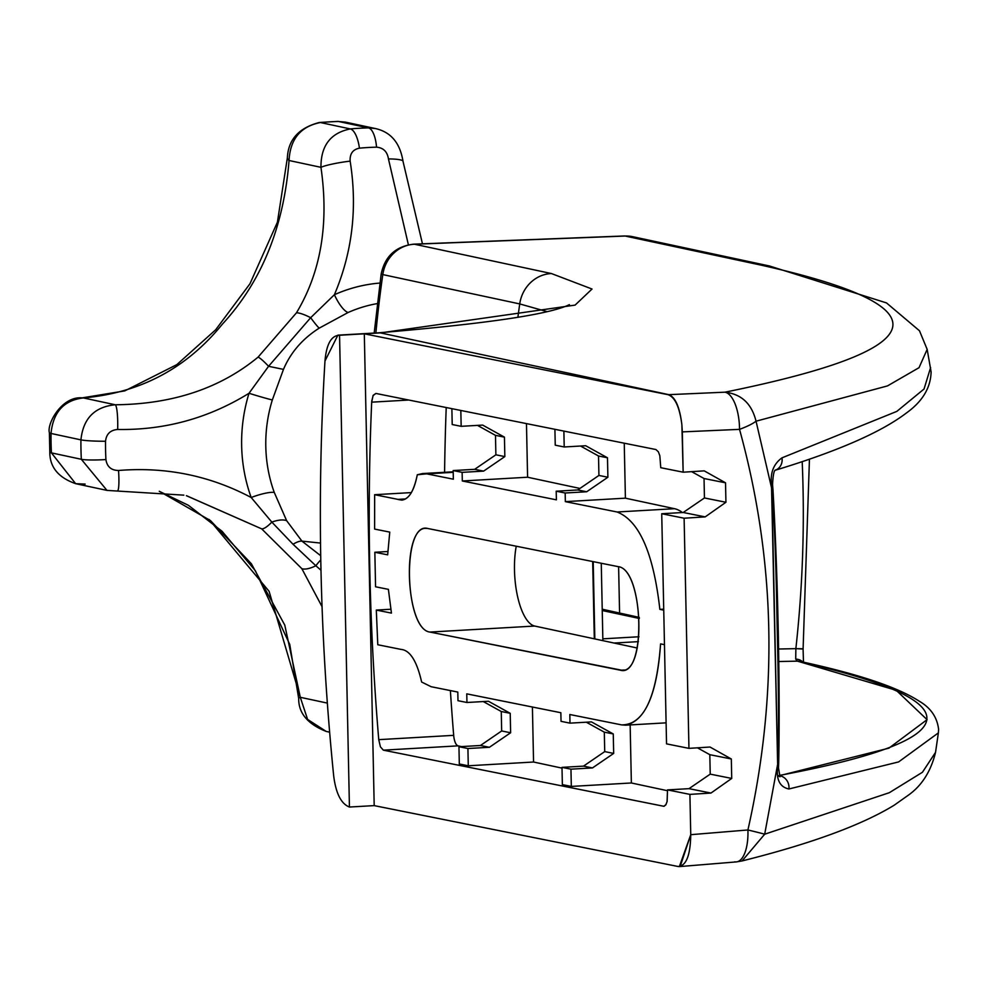<?xml version="1.0" encoding="UTF-8"?>
<svg xmlns="http://www.w3.org/2000/svg" width="988" height="988" viewBox="0 0 988 988"><rect width="100%" height="100%" fill="white"/><g stroke="black" fill="none" stroke-linecap="round" stroke-linejoin="round"><path stroke-width="1.48" d="M772.184 489.838C774.53 522.294 776.173 567.223 777.111 624.626C778.643 685.351 778.902 731.169 777.877 762.094M516.242 546.216A52.018 18.97 -93.3 0 0 534.706 626.046L637.285 648.017L534.706 626.046A52.018 18.97 86.7 0 1 516.242 546.216M778.482 775.605C969.846 739.79 976.169 701.641 797.427 661.145L778.643 661.528L797.427 661.145L795.723 659.132L795.859 648.659L778.408 649.017L795.859 648.659A1144.388 1060.309 102.1 0 0 802.194 461.618A1144.388 1060.309 -77.9 0 1 795.859 648.659L795.723 659.132A11.56 9.053 -24.2 0 1 802.775 662.034A11.56 9.053 155.8 0 0 795.723 659.132L797.427 661.145A11.56 10.732 -77.7 0 1 799.749 661.367M623.626 236.107A23.119 8.46 87.8 0 1 624.404 235.971A23.119 8.46 87.8 0 1 625.194 236.046L414.515 244.234L551.44 273.553L592.034 289.027L575.09 305.107L380.429 332.894L364.313 333.821L668.147 394.706L364.313 333.821L380.429 332.894L668.827 394.657C675.397 397.213 679.744 407.241 681.881 424.766C679.658 407.303 675.076 397.275 668.147 394.706C675.076 397.275 679.658 407.303 681.881 424.766L682.313 431.892L739.53 429.36L682.313 431.892L683.153 472.19L704.222 470.856L683.153 472.19L660.762 467.707L659.823 455.69L658.341 451.788L655.921 449.54L375.897 393.446L373.205 395.299L371.747 401.14L371.686 402.165L408.797 400.029L371.686 402.165L373.056 395.583L375.897 393.446L655.921 449.54L658.341 451.788L659.823 455.69L660.762 467.707L683.153 472.19L681.881 424.766C679.744 407.241 675.397 397.213 668.827 394.657L724.933 392.187C935.747 349.431 948.147 307.157 762.131 265.364L625.194 236.046L414.515 244.234L551.44 273.553L592.034 289.027L575.09 305.107L380.429 332.894L668.827 394.657L724.933 392.187C741.333 394.002 751.707 403.672 756.042 421.197L887.483 385.913L919.025 367.684L927.164 349.369L919.025 367.684L887.483 385.913L756.042 421.197A34.679 6.928 164.4 0 1 739.53 429.36C775.704 560.789 778.495 694.329 747.916 829.969L690.748 834.687L689.908 794.389L710.977 793.055L731.725 778.433L731.318 758.982L710.014 747.027L688.945 748.361L710.014 747.027L731.318 758.982L709.816 754.684L710.224 774.135L689.007 788.659L667.505 789.894L667.073 801.639L665.739 804.973L663.887 806.294L383.369 750.164L458.074 745.854L461.445 746.582L458.074 745.854A11.56 4.211 86.7 0 1 453.677 735.344A1030.533 375.699 86.7 0 1 450.38 690.587A1030.533 375.699 -93.3 0 0 453.677 735.344L378.75 739.654L453.677 735.344A11.56 4.211 -93.3 0 0 458.074 745.854L383.369 750.164L380.417 746.854L378.75 739.654L380.417 746.854L383.369 750.164L663.837 806.294L665.961 804.615L667.147 801.305L667.505 789.894L689.007 788.659L710.977 793.055L731.725 778.433L731.318 758.982L709.816 754.684L710.224 774.135L731.725 778.433L710.224 774.135L689.007 788.659L710.977 793.055L689.908 794.389L667.505 789.894L689.908 794.389L690.748 834.687L747.916 829.969A34.679 0.729 12.9 0 1 764.687 834.205L742.062 860.943L737.344 861.734M602.248 610.535L639.347 618.476L602.248 610.535M638.989 636.754L602.841 638.841L638.989 636.754M602.878 640.644L601.26 563.259L602.878 640.644M430.002 632.073L534.706 626.046L430.002 632.073C404.166 629.381 401.881 520.812 427.841 528.506L425.828 528.358C401.289 527.11 405.426 629.776 430.002 632.073L622.415 670.358C646.955 671.618 642.83 568.952 618.241 566.655C644.09 569.347 646.362 677.904 620.415 670.222L430.002 632.073M624.391 669.988L620.415 670.222L624.391 669.988M446.218 407.525A1030.533 375.699 -93.3 0 0 444.588 472.289A1030.533 375.699 86.7 0 1 446.218 407.525M453.344 479.192L426.693 473.845L453.208 472.326L422.568 473.548L417.294 474.759C413.355 493.938 406.908 502.151 397.954 499.385L401.832 500.126C409.044 499.101 414.194 490.653 417.294 474.759L426.693 473.845L453.344 479.192L453.171 470.56L474.66 469.325L453.171 470.56L453.344 479.192M621.563 724.883L625.688 725.18C645.485 720.771 657.119 693.675 660.577 643.892L664.467 644.67L660.577 643.892C656.526 698.022 643.509 725.019 621.563 724.883L569.817 714.509L621.563 724.883M431.151 686.722L457.802 692.069L457.987 700.702L466.954 702.493L466.768 693.86L560.851 712.719L561.036 721.339L569.99 723.142L569.817 714.509L569.99 723.142L591.491 721.907L569.99 723.142L561.036 721.339L560.851 712.719L466.768 693.86L466.954 702.493L488.443 701.258L466.954 702.493L457.987 700.702L457.802 692.069L431.151 686.722L421.641 682.029C416.862 661.096 410.008 650.228 401.091 649.412L377.786 644.744L376.305 610.078L390.791 609.238L376.305 610.078L391.446 613.103L376.305 610.078L377.786 644.744L401.091 649.412C410.008 650.228 416.862 661.096 421.641 682.029L431.151 686.722M602.223 609.213L639.285 617.401L602.223 609.213M638.421 641.644L614.067 643.04L638.421 641.644M477.488 425.383L495.482 435.35L495.877 454.801L474.66 469.325L483.626 471.115L504.843 456.592L504.436 437.141L482.663 425.087L461.161 426.322L460.828 410.452L461.161 426.322L482.663 425.087L504.436 437.141L495.482 435.35L504.436 437.141L504.843 456.592L495.877 454.801L474.66 469.325L483.626 471.115L462.125 472.35L483.626 471.115L504.843 456.592L495.877 454.801L495.482 435.35L477.488 425.383M451.874 408.661L452.208 424.531L461.161 426.322L452.208 424.531L451.874 408.661M556.392 499.829L462.31 480.983L527.592 477.229L579.944 488.443L527.592 477.229L462.31 480.983L462.125 472.35L453.171 470.56L462.125 472.35L462.31 480.983L556.392 499.829L556.207 491.209L577.708 489.962L556.207 491.209L556.392 499.829M580.524 446.033L598.518 455.987L598.926 475.438L577.708 489.962L586.674 491.765L607.892 477.241L607.484 457.79L585.699 445.736L564.21 446.971L563.876 431.101L564.21 446.971L585.699 445.736L607.484 457.79L598.518 455.987L607.484 457.79L607.892 477.241L598.926 475.438L577.708 489.962L586.674 491.765L607.892 477.241L598.926 475.438L598.518 455.987L580.524 446.033M554.91 429.311L555.244 445.18L564.21 446.971L555.244 445.18L554.91 429.311M526.468 423.605L527.592 477.229L526.468 423.605M459.309 763.983L468.275 765.786L533.557 762.02L562.011 768.121L533.557 762.02L468.275 765.786L467.917 748.521L489.406 747.286L510.623 732.763L510.216 713.311L488.443 701.258L510.216 713.311L501.262 711.508L501.669 730.959L480.452 745.495L458.951 746.73L459.309 763.983L468.275 765.786L467.917 748.521L458.951 746.73L480.452 745.495L489.406 747.286L467.917 748.521L458.951 746.73L459.309 763.983M562.357 784.633L571.323 786.423L631.369 782.978L667.518 790.721L631.369 782.978L571.323 786.423L570.953 769.17L592.454 767.935L613.672 753.412L613.264 733.948L591.491 721.907L613.264 733.948L604.31 732.157L604.718 751.609L583.488 766.132L561.999 767.367L562.357 784.633L571.323 786.423L570.953 769.17L561.999 767.367L562.357 784.633M664.269 806.208L663.393 806.257L664.269 806.208M483.268 701.554L501.262 711.508L510.216 713.311L510.623 732.763L501.669 730.959L480.452 745.495L489.406 747.286L510.623 732.763L501.669 730.959L501.262 711.508L483.268 701.554M532.409 707.013L533.557 762.02L532.409 707.013M586.316 722.203L604.31 732.157L604.718 751.609L613.672 753.412L613.264 733.948L604.31 732.157L586.316 722.203M630.146 724.92L631.369 782.978L630.146 724.92M624.243 443.204L625.404 498.174L565.346 501.632L565.173 493L586.674 491.765L565.173 493L556.207 491.209L565.173 493L565.346 501.632L625.404 498.174L674.52 508.697L617.092 511.994L565.346 501.632L617.092 511.994L674.52 508.697A106.926 38.977 86.7 0 1 682.436 512.537A106.926 38.977 86.7 0 0 674.52 508.697L625.404 498.174L624.243 443.204M666.542 743.865L688.945 748.361L684.116 518.218L705.185 516.885L725.933 502.262L725.525 482.811L704.222 470.856L725.525 482.811L704.036 478.513L704.444 497.964L683.214 512.488L661.725 513.735L666.542 743.865L688.945 748.361L684.116 518.218L661.725 513.735L683.214 512.488L705.185 516.885L725.933 502.262L725.525 482.811L704.036 478.513L704.444 497.964L725.933 502.262L704.444 497.964L683.214 512.488L705.185 516.885L684.116 518.218L661.725 513.735L666.542 743.865M427.841 528.506L618.241 566.655L427.841 528.506M375.564 586.786L388.395 589.354L391.446 613.103L388.395 589.354L375.564 586.786L374.847 552.267L387.827 551.514L374.847 552.267L375.564 586.786M387.666 554.836L374.847 552.267L387.666 554.836L389.754 532.112L374.613 529.074L374.65 494.704L411.391 492.592L374.65 494.704L397.954 499.385L405.599 498.94L397.954 499.385L374.65 494.704L374.613 529.074L389.754 532.112L387.666 554.836M663.738 610.152L659.861 609.374L663.714 609.151L659.861 609.374C653.488 553.144 639.236 520.688 617.092 511.994C639.236 520.688 653.488 553.144 659.861 609.374L663.738 610.152M594.825 638.915L593.208 561.641L594.825 638.915M691.637 471.659L704.036 478.513L691.637 471.659M697.417 747.817L709.816 754.684L697.417 747.817M414.515 244.234A23.119 8.46 -92.2 0 0 413.725 244.16A23.119 8.46 87.8 0 1 414.515 244.234A34.679 32.135 102.1 0 0 382.801 274.59L519.725 303.921L546.957 311.603L519.725 303.921A1155.948 1071.029 102.1 0 0 517.897 317.284A1155.948 1071.029 -77.9 0 1 519.725 303.921L382.801 274.59A34.679 32.135 -77.9 0 1 414.515 244.234M618.611 566.741L619.587 612.931L618.611 566.741M375.872 332.968A1155.948 1071.029 -77.9 0 1 382.801 274.59A23.119 0.655 -171.9 0 1 381.158 274.108A23.119 0.655 8.1 0 0 382.801 274.59A1155.948 1071.029 102.1 0 0 375.872 332.968M779.47 775.704A11.56 10.633 79.8 0 1 788.906 788.98L898.611 761.921L938.378 732.886L935.537 752.35C930.857 771.591 921.594 786.016 907.774 795.587L894.152 805.232C861.511 825.178 810.815 843.752 742.062 860.943L764.687 834.205L889.324 792.697L922.434 772.27L935.537 752.35L922.434 772.27L889.336 792.697L764.687 834.205L777.642 764.304L771.48 484.404A11.56 0.778 -4.8 0 1 772.554 484.639A11.56 0.778 175.2 0 0 771.48 484.404C770.146 472.746 773.653 463.891 781.977 457.852A11.56 10.572 73 0 1 775.518 470.14A11.56 10.572 -107 0 0 781.977 457.852L896.845 411.379L924.039 389.013L930.61 367.561L924.039 389.013L896.845 411.379L781.977 457.852C773.653 463.891 770.146 472.746 771.48 484.404L771.887 489.295L756.042 421.197A34.679 6.928 164.4 0 1 739.53 429.36C775.704 560.789 778.495 694.329 747.916 829.969A34.679 0.729 12.9 0 1 764.687 834.205L777.642 764.304L777.445 769.059C776.593 780.569 780.421 787.214 788.906 788.98L898.611 761.921L938.378 732.886L938.6 729.366C937.18 717.202 930.659 707.779 919.062 701.085C897.215 686.993 857.436 673.754 799.761 661.367L799.761 661.367M551.44 273.553A34.679 32.135 102.1 0 0 519.725 303.921A34.679 32.135 102.1 0 1 551.44 273.553M371.686 402.165C366.82 513.217 369.179 625.713 378.75 739.654C369.179 625.713 366.82 513.217 371.686 402.165M809.444 459.148L803.096 649.017L795.859 648.659L802.268 648.758M799.947 661.417A11.56 10.732 102.3 0 0 797.427 661.145L896.202 690.291L927.077 719.659L888.891 748.163L783.089 774.765M781.273 776.136A11.56 10.633 -100.2 0 1 788.906 788.98C780.421 787.214 776.593 780.569 777.445 769.059L777.642 764.304A11.56 2.841 2.4 0 0 778.692 763.193L778.482 767.935A11.56 2.902 -177.5 0 1 778.482 767.935A11.56 2.902 -177.5 0 1 777.445 769.059A11.56 2.902 2.5 0 0 778.482 767.935A11.56 2.902 2.5 0 0 778.482 767.923L780.014 776.766L778.075 775.79M769.874 266.081A34.679 32.135 102.1 0 0 762.131 265.364C948.147 307.157 935.747 349.431 724.933 392.187A34.679 14.363 87.5 0 1 739.53 429.36A34.679 14.363 -92.5 0 0 724.933 392.187C741.333 394.002 751.707 403.672 756.042 421.197L771.887 489.295L777.655 764.304M769.578 266.007A34.679 32.135 102.1 0 0 769.553 266.007A34.679 32.135 102.1 0 0 762.131 265.364L625.194 236.046A34.679 32.135 -77.9 0 1 632.616 236.675A34.679 32.135 102.1 0 0 625.194 236.046A23.119 8.46 -92.2 0 0 624.404 235.971L413.725 244.16C395.756 246.271 384.9 256.263 381.158 274.108L374.18 333.067M734.776 861.832A34.679 14.252 -94.7 0 0 736.344 861.907A34.679 14.252 -94.7 0 0 747.916 829.969A34.679 14.252 85.3 0 1 736.344 861.907L742.062 860.943M736.344 861.907L680.139 866.538L690.748 834.687L679.361 866.587L678.027 866.488C686.154 866.068 690.402 855.472 690.748 834.687L679.361 866.587M624.404 235.971L632.616 236.675L769.553 266.007L886.508 302.921L919.495 330.795L927.164 349.369L931.104 371.883C930.708 387.753 922.496 401.437 906.49 412.935C881.086 432.299 837.207 451.454 774.864 470.362L775.666 469.992C774.086 469.93 773.048 474.82 772.554 484.639L772.949 489.505A11.56 0.716 175.3 0 0 771.887 489.295M324.978 361.003C326.448 344.046 331.313 335.463 339.551 335.253L349.431 807.035C341.119 803.812 335.871 793.401 333.672 775.778C319.556 635.482 316.666 497.223 324.978 361.003C316.666 497.223 319.556 635.482 333.672 775.778C335.871 793.401 341.119 803.812 349.431 807.035L374.193 805.615L678.027 866.488L374.193 805.615L364.313 333.821L374.193 805.615L349.431 807.035L339.551 335.253L337.871 335.154L324.978 361.003M583.488 766.132L592.454 767.935L613.672 753.412L604.718 751.609L583.488 766.132L592.454 767.935L570.953 769.17L561.999 767.367L583.488 766.132M362.757 333.722L339.551 335.253L364.313 333.821M85.141 484.095L75.656 483.688L51.425 452.875L81.325 459.284A306.329 283.815 -77.9 0 1 80.93 439.87L51.018 433.46C53.13 412.095 63.911 400.251 83.338 397.929L115.25 404.771C94.576 406.821 83.14 418.517 80.93 439.87A23.119 1.877 0.5 0 0 105.531 441.253C106.309 434.016 110.36 430.089 117.671 429.471C164.947 430.237 208.727 418.171 249.013 393.273L268.563 366.301L310.677 317.691L334.401 294.708C352.358 252.385 357.607 207.863 350.147 161.13C349.703 153.819 352.802 149.497 359.447 148.163A288.755 267.538 -77.9 0 1 376.539 147.175A23.119 8.497 88.7 0 0 368.438 127.897L375.403 128.539L368.438 127.897A23.119 8.497 88.7 0 1 376.539 147.175A288.755 267.538 102.1 0 0 359.447 148.163A23.119 8.361 -95.2 0 0 350.308 128.934L320.408 122.537A306.329 283.815 -77.9 0 1 338.538 121.487L368.438 127.897A306.329 283.815 102.1 0 0 350.308 128.934C330.622 132.874 320.828 145.668 320.952 167.33L289.052 160.501C283.704 227.277 261.45 281.852 222.288 324.249C186.51 368.351 140.197 392.915 83.338 397.929L115.25 404.771C172.641 404.228 220.25 388.333 258.103 357.1L296.486 312.788C320.939 272.12 329.09 223.634 320.952 167.33L289.052 160.501C290.151 139.11 300.599 126.452 320.408 122.537L350.308 128.934C330.622 132.874 320.828 145.668 320.952 167.33A23.119 2.606 -9.1 0 1 350.147 161.13C349.703 153.819 352.802 149.497 359.447 148.163A23.119 8.361 -95.2 0 0 350.308 128.934A306.329 283.815 -77.9 0 1 368.438 127.897L338.538 121.487L345.454 122.129L338.538 121.487A306.329 283.815 102.1 0 0 320.408 122.537A23.119 8.361 -95.2 0 0 319.457 122.475A23.119 8.361 -95.2 0 0 319.42 122.475L337.797 121.413A23.119 8.497 88.7 0 1 338.538 121.487A23.119 8.497 88.7 0 0 337.797 121.413L345.479 122.142L375.415 128.551C390.84 131.997 400.029 142.914 403.005 161.291L422.456 243.814M159.401 491.32L210.456 520.565L251.36 563.74L284.779 625.108L300.29 697.306L327.337 703.098L300.29 697.306L269.094 591.318L209.061 519.429M186.399 495.717L261.697 528.876A23.119 5.99 -54.5 0 0 271.836 522.109A23.119 10.176 150.2 0 1 286.644 520.676L301.933 541.128L286.644 520.676A23.119 10.176 -29.8 0 0 271.836 522.109L293.041 544.277A23.119 7.484 134.7 0 1 301.933 541.128L320.52 543.067L301.933 541.128L320.705 555.713L301.933 541.128A23.119 7.484 -45.3 0 0 293.041 544.277L315.864 565.754A23.119 4.199 120.6 0 1 320.779 559.974A23.119 4.199 -59.4 0 0 315.876 565.754L293.041 544.277L271.836 522.109A23.119 5.99 125.5 0 1 261.709 528.889L301.846 568.68A23.119 8.768 -35.7 0 0 315.864 565.754L320.989 570.249L315.864 565.754A23.119 8.768 144.3 0 1 301.846 568.668L322.051 606.681L301.846 568.68L261.697 528.876L186.683 495.778M117.424 491.036A23.119 2.927 85.1 0 0 118.535 470.486C165.7 466.632 209.925 475.636 251.187 497.507C209.925 475.636 165.7 466.632 118.535 470.486C111.199 470.362 106.988 466.707 105.914 459.556A288.755 267.538 -77.9 0 1 105.531 441.253C106.309 434.016 110.36 430.089 117.671 429.471A23.119 3.149 -88.9 0 0 115.25 404.771A23.119 3.149 91.1 0 1 117.671 429.471C164.947 430.237 208.727 418.171 249.013 393.273A155.4 143.989 102.1 0 0 251.187 497.507A23.119 4.866 160.1 0 1 274.256 492.407A137.851 127.724 -77.9 0 1 272.33 399.942A23.119 0.815 17.1 0 1 249.013 393.273A155.4 143.989 102.1 0 0 251.187 497.507L271.836 522.109L251.187 497.507A23.119 4.866 160.1 0 1 274.256 492.407L286.644 520.676L274.256 492.407A137.851 127.724 -77.9 0 1 272.33 399.942L283.47 369.389C290.657 352.457 302.563 338.711 319.198 328.152L348.072 312.517A137.851 127.724 -77.9 0 1 377.305 303.6A137.851 127.724 -77.9 0 0 348.072 312.517L319.198 328.152A23.119 1.914 55.7 0 1 310.677 317.691A23.119 5.348 -148.6 0 0 296.486 312.788L258.103 357.1C220.25 388.333 172.641 404.228 115.25 404.771C94.576 406.821 83.14 418.517 80.93 439.87A23.119 1.877 0.5 0 0 105.531 441.253A288.755 267.538 102.1 0 0 105.914 459.556A23.119 2.421 177.1 0 1 81.325 459.284L106.963 490.381L81.325 459.284L51.425 452.875A23.119 2.421 177.1 0 1 49.808 452.084L49.4 432.756A23.119 1.877 0.5 0 0 51.018 433.46C53.13 412.095 63.911 400.251 83.338 397.929C140.197 392.915 186.51 368.351 222.288 324.249C261.45 281.852 283.704 227.277 289.052 160.501C290.151 139.11 300.599 126.452 320.408 122.537A23.119 8.361 -95.2 0 0 319.433 122.475C298.944 127.798 288.249 139.567 287.372 157.747L277.406 222.201L249.964 283.766L215.668 329.782L176.84 364.634L124.735 390.902L82.189 397.868C61.824 395.941 46.634 423.951 49.4 432.756L49.4 432.756A23.119 1.877 0.5 0 0 51.018 433.46A306.329 283.815 102.1 0 0 51.425 452.875A23.119 2.421 177.1 0 1 49.808 452.084C49.721 467.089 58.354 477.624 75.693 483.688L107 490.394L117.399 491.048A23.119 2.927 -94.9 0 0 118.535 470.486C111.199 470.362 106.988 466.707 105.914 459.556A23.119 2.421 177.1 0 1 81.325 459.284A306.329 283.815 102.1 0 1 80.93 439.87L51.018 433.46A306.329 283.815 -77.9 0 0 51.425 452.875L75.656 483.688M159.278 491.308L188.35 505.276L222.053 531.272L255.336 570.694L289.743 644.411L298.697 698.516A23.119 3.026 -3 0 1 300.29 697.306L307.601 719.425L326.213 731.441L307.601 719.425L300.29 697.306A23.119 3.026 177 0 0 298.697 698.565M337.031 121.524A23.119 8.497 88.7 0 1 337.797 121.413M287.372 157.635A23.119 7.212 0.6 0 0 289.052 160.501A23.119 7.212 -179.4 0 1 287.372 157.796M83.338 397.929A23.119 13.005 -91.2 0 0 82.09 397.868M117.053 490.925A23.119 2.927 -94.9 0 0 117.399 491.048L183.817 495.149M268.563 366.301A23.119 3.409 -129.7 0 0 258.103 357.088A23.119 3.409 50.3 0 1 268.563 366.301L310.677 317.691A23.119 1.914 -124.3 0 0 319.198 328.152C302.563 338.711 290.657 352.457 283.47 369.389L268.563 366.301L283.47 369.389L272.33 399.942A23.119 0.815 17.1 0 1 249.013 393.273L268.563 366.301M403.005 161.242A23.119 3.495 176.6 0 0 388.457 158.932L408.39 244.802L388.457 158.932A23.119 3.495 -3.4 0 1 403.005 161.242M376.539 147.175C383.344 147.743 387.308 151.658 388.457 158.932C387.308 151.658 383.344 147.743 376.539 147.175M334.401 294.708A23.119 7.212 -114 0 0 348.072 312.517A23.119 7.212 -114 0 1 334.401 294.708C352.358 252.385 357.607 207.863 350.147 161.13A23.119 2.606 170.9 0 0 320.952 167.33C329.09 223.634 320.939 272.12 296.486 312.788A23.119 5.348 31.4 0 1 310.677 317.691L334.401 294.708A155.4 143.989 102.1 0 1 379.911 283.062A155.4 143.989 102.1 0 0 334.401 294.708M625.676 725.18L666.097 722.846M422.568 473.548L453.196 471.795M594.307 638.804L592.677 561.53M569.409 304.625L567.495 305.527C545.784 314.925 482.934 324.015 378.947 332.795M803.479 662.182L803.083 649.03M778.692 763.193C780.174 692.02 778.025 576.547 772.962 489.505M379.059 332.783L337.945 335.154M298.697 698.516C298.5 713.114 307.663 724.093 326.188 731.429L329.622 732.17"/></g></svg>
